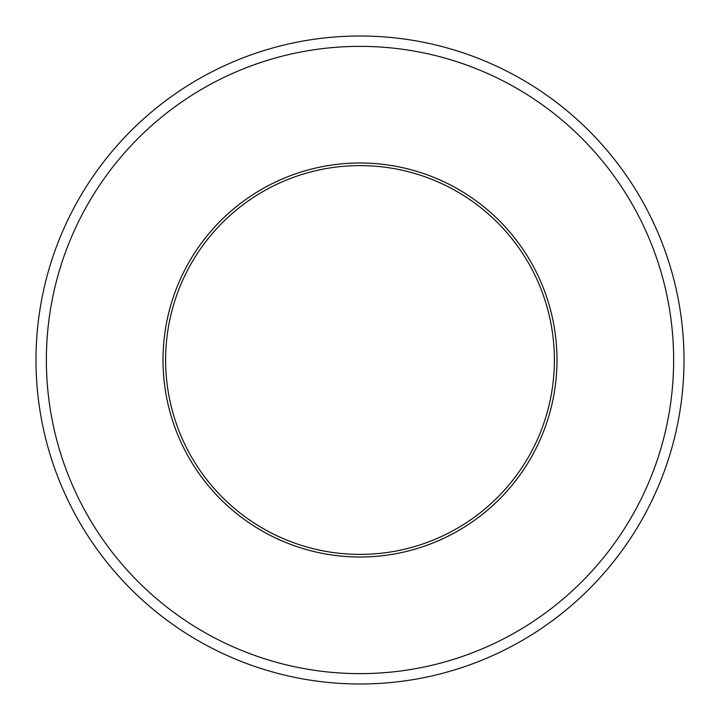<?xml version="1.0" encoding="UTF-8"?>
<svg xmlns="http://www.w3.org/2000/svg" width="720" height="720" viewBox="0 0 720 720"><rect width="100%" height="100%" fill="white"/><g stroke="black" fill="none" stroke-linecap="round" stroke-linejoin="round"><path stroke-width="1.08" d="M684 360A324 324 0 0 0 198 79.407A324 324 0 0 0 198 640.593A324 324 0 0 0 684 360M673.632 360A313.632 313.632 0 0 1 203.184 631.611A313.632 313.632 0 0 1 203.184 88.389A313.632 313.632 0 0 1 673.632 360M556.992 360A196.992 196.992 0 0 1 261.504 530.604A196.992 196.992 0 0 1 261.504 189.396A196.992 196.992 0 0 1 556.992 360M554.4 360A194.4 194.4 0 0 0 262.8 191.646A194.4 194.4 0 0 0 262.8 528.354A194.4 194.4 0 0 0 554.4 360A194.4 194.4 0 0 1 262.8 528.354A194.4 194.4 0 0 1 262.8 191.646A194.4 194.4 0 0 1 554.4 360A194.4 194.4 0 0 1 262.8 528.354A194.4 194.4 0 0 1 262.8 191.646A194.4 194.4 0 0 1 554.4 360"/></g></svg>
